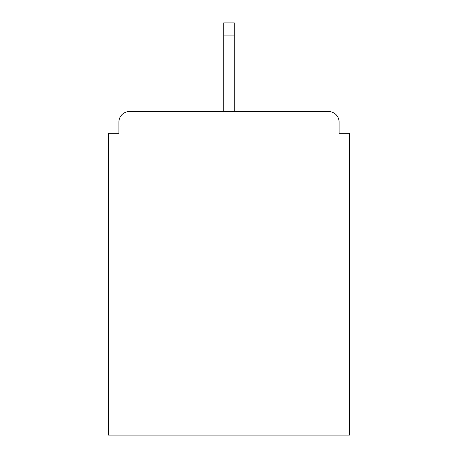 <?xml version="1.0" encoding="UTF-8"?>
<svg xmlns="http://www.w3.org/2000/svg" width="458" height="458" viewBox="0 0 458 458"><rect width="100%" height="100%" fill="white"/><g stroke="black" fill="none" stroke-linecap="round" stroke-linejoin="round"><path stroke-width="0.69" d="M339.086 133.335L339.086 122.08L339.086 133.335L349.637 133.335L349.637 435.1L108.363 435.1L108.363 133.335L118.914 133.335L118.914 122.08L118.914 133.335M223.722 35.913L223.722 22.9L234.278 22.9L234.278 35.913L223.722 35.913L223.722 111.529L129.465 111.529L328.535 111.529A10.551 10.551 0 0 1 339.086 122.08M223.722 111.529L129.465 111.529A10.551 10.551 0 0 0 118.914 122.08M234.278 35.913L234.278 111.529"/></g></svg>
